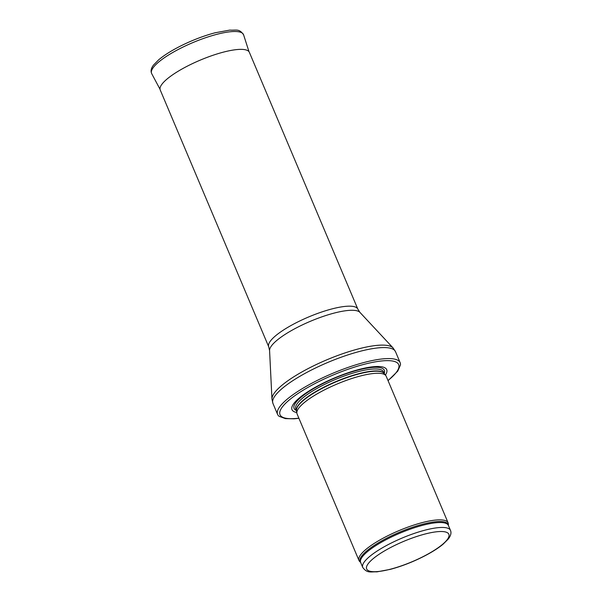 <?xml version="1.0" encoding="UTF-8"?>
<svg xmlns="http://www.w3.org/2000/svg" width="602" height="602" viewBox="0 0 602 602"><rect width="100%" height="100%" fill="white"/><g stroke="black" fill="none" stroke-linecap="round" stroke-linejoin="round"><path stroke-width="0.9" d="M450.484 530.385L448.4 525.456L448.355 523.936A48.378 11.942 157.1 0 0 448.114 522.837A48.378 11.942 157.1 0 0 398.9 530.655A48.378 11.942 157.1 0 0 358.98 560.485A48.378 11.942 157.1 0 0 359.605 561.425L360.673 562.546A47.626 11.754 157.1 0 1 399.954 533.161A47.626 11.754 157.1 0 1 448.4 525.456A47.806 11.799 157.1 0 0 399.547 532.198A47.806 11.799 157.1 0 0 360.673 562.546L362.743 567.445C367.378 573.638 370.621 571.569 376.92 571.862L390.359 569.349C401.368 566.399 412.445 562.117 423.582 556.489C431.551 552.418 438 548.362 442.944 544.321L448.257 539.061C450.808 535.75 451.545 532.853 450.484 530.385A47.626 11.754 157.1 0 0 402.038 538.083A47.626 11.754 157.1 0 0 362.743 567.445M448.114 522.837L386.191 376.235A48.378 11.942 157.1 0 0 385.769 375.528A48.378 11.942 157.1 0 0 336.977 384.061A48.378 11.942 157.1 0 0 296.846 413.092A48.378 11.942 157.1 0 0 297.057 413.89L358.98 560.485M385.4 375.061A51.403 12.687 157.1 0 0 334.403 377.973A51.403 12.687 157.1 0 0 296.763 412.498M388.057 380.66L397.719 371.163L400.435 365.053A66.521 16.42 157.1 0 0 400.149 362.667A66.521 16.42 157.1 0 0 332.485 373.421A66.521 16.42 157.1 0 0 277.597 414.432A66.521 16.42 157.1 0 0 279.11 416.306L285.378 418.616L293.987 418.819L298.923 418.307M268.718 346.797A48.378 11.942 157.1 0 1 308.638 316.968A48.378 11.942 157.1 0 1 357.851 309.142L249.371 52.336A48.378 11.942 157.1 0 0 249.303 52.193A48.378 11.942 157.1 0 0 200.157 60.162A48.378 11.942 157.1 0 0 160.177 89.841A48.378 11.942 157.1 0 0 160.237 89.991L268.718 346.797L269.576 350.537L271.961 399.088L272.947 403.438A66.521 16.42 157.1 0 1 327.834 362.427A66.521 16.42 157.1 0 1 395.506 351.673L400.149 362.667M390.728 569.123A44.601 11.009 -22.9 0 1 383.67 551.402A44.601 11.009 -22.9 0 1 448.859 534.305A44.601 11.009 -22.9 0 1 390.728 569.123M385.769 375.528L384.106 373.436A47.663 11.769 157.1 0 0 336.036 381.841A47.663 11.769 157.1 0 0 296.5 410.444L296.846 413.092M384.234 373.594A47.626 11.754 157.1 0 0 335.924 381.57A47.626 11.754 157.1 0 0 296.523 410.647M384.272 373.639L383.534 371.901A47.626 11.754 157.1 0 0 335.088 379.599A47.626 11.754 157.1 0 0 295.8 408.961L296.53 410.707M384.196 373.458A49.003 12.1 157.1 0 0 334.509 378.222A49.003 12.1 157.1 0 0 296.455 410.519M387.989 380.509A64.406 15.9 157.1 0 0 375.911 361.749A64.406 15.9 157.1 0 0 293.836 396.425A64.406 15.9 157.1 0 0 298.863 418.157M357.851 309.142L359.928 312.37L393.076 347.933A66.002 16.292 157.1 0 0 326.751 359.845A66.002 16.292 157.1 0 0 271.961 399.088M359.928 312.37A49.244 12.16 157.1 0 0 310.451 321.265A49.244 12.16 157.1 0 0 269.576 350.537M216.585 34.397A49.891 12.318 157.1 0 0 170.095 54.06A49.891 12.318 157.1 0 0 151.704 73.647C150.477 71.028 151.11 68.139 153.608 64.971L158.717 59.779C163.887 55.437 170.787 51.05 179.419 46.61C191.376 40.545 203.273 35.932 215.102 32.779L229.813 30.1C236.029 30.589 239.129 28.219 243.599 34.826A49.891 12.318 157.1 0 0 216.585 34.397M277.597 414.432L272.947 403.438M393.076 347.933L395.506 351.673M151.704 73.647L160.042 89.292M243.599 34.826L249.01 51.712"/></g></svg>
